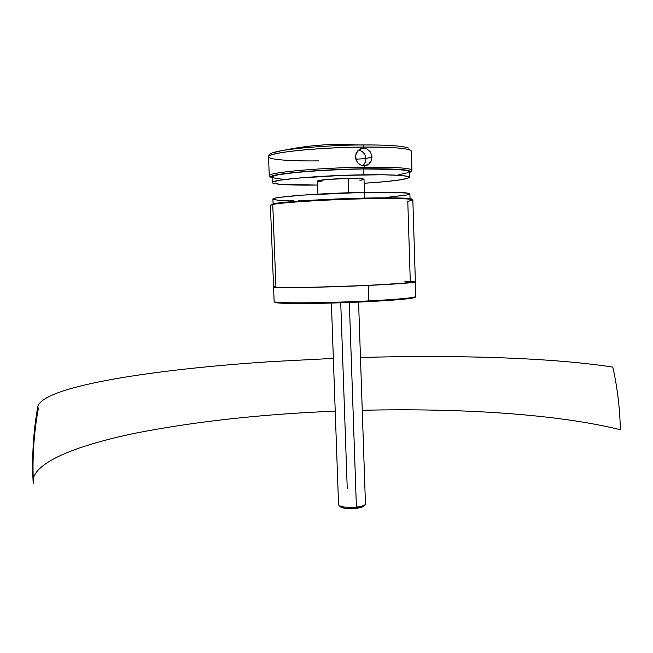<?xml version="1.0" encoding="UTF-8"?>
<svg xmlns="http://www.w3.org/2000/svg" width="653" height="653" viewBox="0 0 653 653"><rect width="100%" height="100%" fill="white"/><g stroke="black" fill="none" stroke-linecap="round" stroke-linejoin="round"><path stroke-width="0.98" d="M412.157 199.418C413.561 197.843 387.564 197.312 352.196 198.414C316.876 199.508 281.623 201.957 273.403 203.769L272.75 204.487C281.035 202.675 316.648 200.21 352.334 199.108C388.07 197.99 414.312 198.512 412.867 200.079L407.79 201.369L410.272 281.247L415.422 281.835L398.224 283.761L353.853 286.038L304.567 287.467L275.95 287.336C284.308 287.981 319.946 287.41 355.501 285.973C391.114 284.537 417.079 282.643 415.373 281.753C415.202 282.692 399.497 283.916 368.243 285.426C323.676 287.516 272.538 288.251 273.574 286.953L275.95 287.336L273.566 286.847L275.95 287.336L272.75 204.487L275.95 287.336L310.852 287.353L368.243 285.426L368.765 300.919C326.312 303.106 276.815 303.449 274.464 301.759L274.129 301.4M404.754 281.141L415.373 281.753L412.851 200.096C414.492 198.52 388.331 197.99 352.538 199.1C316.795 200.202 281.051 202.675 272.75 204.487L270.415 205.32L274.138 301.555C273.134 303.433 324.247 303.221 368.765 300.919L368.243 285.426L409.668 282.831L415.422 281.835L410.272 281.247M273.591 286.822L275.427 286.365L273.591 286.822M271.109 204.805L275.542 203.385L290.699 201.704L336.026 199.002L389.923 197.818L406.378 198.259L412.182 199.287M270.424 205.303L272.75 204.487L273.403 203.769L270.513 205.205M408.541 148.051C402.517 145.399 378.928 144.803 362.929 144.958L363.648 148.133L366.806 148.786L370.52 152.018L372.022 156.916L365.835 158.63L355.812 159.185L365.835 158.63C365.86 161.52 364.831 163.854 362.75 165.65C364.831 163.854 365.86 161.52 365.835 158.63L372.022 156.916L371.524 160.287L369.9 163.144L367.353 165.07L365.109 165.715L361.027 165.152L358.219 163.291L356.26 160.458L355.599 155.365L357.795 150.802L362.031 148.321L366.806 148.786L370.52 152.018L372.022 156.916L371.524 160.287L368.725 164.246L364.235 165.772L363.852 168.833C395.514 168.588 411.064 169.641 410.5 172L409.243 172.719L410.631 171.633L407.317 170.311L397.897 169.331L363.852 168.833L364.284 167.241C395.783 167.005 411.668 168.066 411.937 170.409L411.782 170.613M410.5 172L411.831 170.564C412.451 168.123 396.608 167.013 364.284 167.241L364.235 165.772L361.027 165.152L358.219 163.291L356.26 160.458L355.493 157.095L356.032 153.7L357.795 150.802L360.472 148.843L363.648 148.133L363.615 147.064C382.283 146.819 412.165 147.782 411.349 151.406C411.064 148.492 395.155 147.047 363.615 147.064C318.64 147.276 267.281 152.72 268.53 156.647C268.734 154.247 287.255 151.194 308.926 149.48C331.43 147.856 349.657 147.047 363.615 147.064L362.929 144.958C343.249 144.762 286.749 147.668 272.448 152.867L279.713 151.161M318.803 160.883C301.539 161.152 268.963 160.556 268.53 156.647C268.44 155.218 269.591 154.026 271.983 153.055L272.448 152.867M284.022 150.239C302.551 146.443 321.039 144.484 339.478 144.354L360.309 144.982M272.105 178.032L270.799 176.8L275.117 175.192L295.368 172.376L327.806 170.033L363.852 168.833C319.031 169.339 268.146 174.09 270.677 177.126L272.105 178.032M269.95 176.449L269.265 175.641C268.048 172.49 319.374 167.731 364.284 167.241C318.517 167.739 266.595 172.645 269.248 175.796L269.95 176.449M333.356 358.399L271.379 361.615C158.344 368.88 44.82 385.539 37.874 406.215L38.217 409.202C33.76 433.992 32.168 458.814 33.45 483.669L33.083 481.114M362.26 410.288C457.475 408.019 556.152 413.724 620.35 429.747C619.917 408.541 617.412 387.67 612.808 367.117C550.683 357.436 453.99 354.865 360.464 357.485M33.238 478.845C37.311 460.438 81.143 444.236 137.661 432.735C197.002 421.275 262.857 414.084 335.226 411.161M365.835 158.63C365.329 153.912 362.888 151.072 358.505 150.108C362.888 151.072 365.329 153.912 365.835 158.63M274.823 302.086L275.174 302.412C277.541 304.11 326.533 303.8 368.545 301.621L368.765 300.919C399.979 299.245 415.667 297.727 415.822 296.356L415.373 281.9M415.83 296.576C413.659 297.915 397.963 299.368 368.765 300.919L368.545 301.621C397.448 300.078 412.99 298.633 415.161 297.278L409.513 298.543L393.204 300.111L347.004 302.551L299.792 303.523L282.202 303.196L274.962 302.315M317.472 181.126L326.174 179.551L348.18 178.449L348.669 192.774L348.18 178.449C333.895 178.653 317.309 180.073 317.464 181.036L317.938 194.137M408.998 172.172L408.835 171.233L405.978 170.4L396.73 169.445L363.362 168.956C320.248 169.453 270.938 173.959 272.064 176.947L272.277 182.473C271.158 179.706 320.468 175.379 363.558 174.816L363.362 168.956L349.461 169.258L321.121 170.515L296.299 172.425L279.182 174.629L274.342 175.722L272.072 177.192M409.374 177.118L409.211 171.919C408.933 169.698 393.645 168.711 363.362 168.956L363.558 174.816C393.832 174.506 409.105 175.388 409.382 177.445C406.419 179.559 391.335 181.501 364.137 183.264L385.947 181.583L401.864 179.632L409.17 177.689L409.423 177.232L407.921 176.408L400.632 175.42L382.291 174.751L342.531 175.371L296.519 178.212L279.394 180.301L273.142 181.828L272.391 182.293L272.881 183.158L281.312 184.456L317.611 185.06C288.895 185.403 273.787 184.538 272.277 182.473M321.603 181.787L318.427 181.477M348.18 178.449L359.321 178.547L364.007 179.33C363.754 178.62 358.473 178.326 348.18 178.449M362.684 179.844L359.917 180.301M272.097 177.232L275.713 178.473L284.61 179.363M398.436 174.775L408.092 172.678M410.043 198.61L409.896 194.006C409.635 192.423 394.388 191.868 364.145 192.357L364.341 198.088L364.145 192.357L393.13 192.251L408.443 193.223L409.937 193.843L407.235 194.953L386.454 197.394M302.045 200.838L298.633 200.838M293.809 200.806L278.953 200.308L273.509 199.557M272.921 199.206L275.207 198.128L280.047 197.296L302.78 195.108L364.145 192.357C321.105 193.157 271.828 196.904 272.913 199.034L273.101 203.834M365.166 504.606C363.99 505.732 361.068 506.573 356.399 507.112L355.918 508.377C360.023 507.903 362.603 507.169 363.639 506.165L365.06 504.712M331.389 303.049L338.556 504.834C340.433 507.038 346.376 507.797 356.399 507.112L349.331 302.47L356.399 507.112C362.325 506.385 365.345 505.291 365.443 503.847L358.579 302.086M347.233 488.411L340.735 302.772M363.876 505.74L361.525 507.291L353.64 508.565L344.808 508.271L340.45 506.785M339.087 505.561L340.695 507.006C343.543 508.507 348.612 508.965 355.918 508.377L356.399 507.112C348.082 507.773 342.311 507.25 339.087 505.561L338.548 504.647M411.921 170.033L411.349 151.406M269.265 175.641L268.53 156.647M37.874 406.215C33.376 431.021 31.793 456.145 33.107 481.588M269.248 175.796L270.677 177.126M360.521 148.819L362.391 148.247M274.464 301.759L275.174 302.412M415.798 296.609L415.161 297.278M364.007 179.33L364.439 192.349"/></g></svg>
